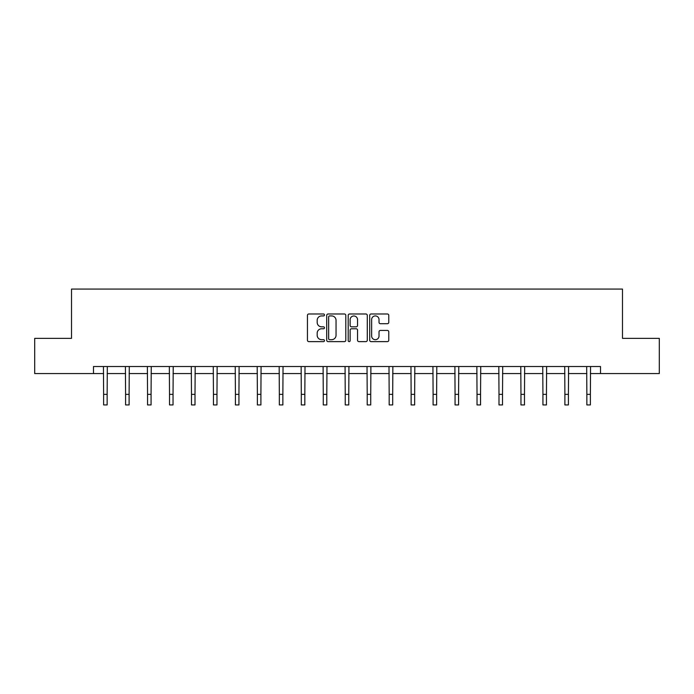 <?xml version="1.0" encoding="UTF-8"?>
<svg xmlns="http://www.w3.org/2000/svg" width="694" height="694" viewBox="0 0 694 694"><rect width="100%" height="100%" fill="white"/><g stroke="black" fill="none" stroke-linecap="round" stroke-linejoin="round"><path stroke-width="1.04" d="M324.471 314.946A0.972 0.972 0 0 0 323.508 313.983L308.821 313.983A1.379 1.379 0 0 0 307.442 315.362L307.442 340.242A1.379 1.379 0 0 0 308.821 341.622L323.508 341.622A0.972 0.972 0 0 0 324.471 340.659A0.972 0.972 0 0 0 323.508 339.687L321.608 339.687A4.424 4.424 0 0 1 317.184 335.263L317.184 333.189A4.424 4.424 0 0 1 321.608 328.765L323.508 328.765A0.972 0.972 0 0 0 324.471 327.802A0.972 0.972 0 0 0 323.508 326.831L321.608 326.831A4.424 4.424 0 0 1 317.184 322.415L317.184 320.342A4.424 4.424 0 0 1 321.608 315.917L323.508 315.917A0.972 0.972 0 0 0 324.471 314.946M387.391 323.725A1.379 1.379 0 0 0 388.77 322.346L388.77 315.362A1.379 1.379 0 0 0 387.391 313.983L371.082 313.983A1.379 1.379 0 0 0 369.702 315.362L369.702 340.242A1.379 1.379 0 0 0 371.082 341.622L387.391 341.622A1.379 1.379 0 0 0 388.77 340.242L388.77 331.81A1.379 1.379 0 0 0 387.391 330.431L380.407 330.431A1.379 1.379 0 0 0 379.028 331.81L379.028 335.991A3.696 3.696 0 0 1 375.333 339.687A3.696 3.696 0 0 1 371.637 335.991L371.637 319.613A3.696 3.696 0 0 1 375.333 315.917A3.696 3.696 0 0 1 379.028 319.613L379.028 322.346A1.379 1.379 0 0 0 380.407 323.725L387.391 323.725M93.482 373.563L34.7 373.563L34.7 338.36L71.517 338.36L71.517 289.077L622.483 289.077L622.483 338.36L659.3 338.36L659.3 373.563L600.518 373.563L600.518 366.519L93.482 366.519L93.482 373.563L103.623 373.563M345.794 315.362A1.379 1.379 0 0 0 344.406 313.983L328.097 313.983A1.379 1.379 0 0 0 326.718 315.362L326.718 340.242A1.379 1.379 0 0 0 328.097 341.622L344.406 341.622A1.379 1.379 0 0 0 345.794 340.242L345.794 315.362M349.594 313.983L365.903 313.983A1.379 1.379 0 0 1 367.282 315.362L367.282 340.242A1.379 1.379 0 0 1 365.903 341.622L358.919 341.622A1.379 1.379 0 0 1 357.54 340.242L357.54 330.153A1.379 1.379 0 0 0 356.152 328.765L351.528 328.765A1.379 1.379 0 0 0 350.14 330.153L350.14 340.659A0.972 0.972 0 0 1 349.177 341.622A0.972 0.972 0 0 1 348.206 340.659L348.206 315.362A1.379 1.379 0 0 1 349.594 313.983M107.145 373.563L125.588 373.563M129.11 373.563L147.553 373.563M151.075 373.563L169.518 373.563M173.04 373.563L191.483 373.563M195.005 373.563L213.448 373.563M216.97 373.563L235.413 373.563M238.936 373.563L257.379 373.563M260.901 373.563L279.344 373.563M282.866 373.563L301.309 373.563M304.831 373.563L323.274 373.563M326.796 373.563L345.239 373.563M348.761 373.563L367.204 373.563M370.726 373.563L389.169 373.563M392.691 373.563L411.134 373.563M414.656 373.563L433.099 373.563M436.621 373.563L455.064 373.563M458.587 373.563L477.03 373.563M480.552 373.563L498.995 373.563M502.517 373.563L520.96 373.563M524.482 373.563L542.925 373.563M546.447 373.563L564.89 373.563M568.412 373.563L586.855 373.563M590.377 373.563L600.518 373.563M329.624 315.917A0.972 0.972 0 0 0 328.652 316.88L328.652 338.724A0.972 0.972 0 0 0 329.624 339.687L331.628 339.687A4.424 4.424 0 0 0 336.043 335.263L336.043 320.342A4.424 4.424 0 0 0 331.628 315.917L329.624 315.917M357.54 319.682A3.696 3.696 0 0 0 353.845 315.987A3.696 3.696 0 0 0 350.14 319.682L350.14 325.451A1.379 1.379 0 0 0 351.528 326.831L356.152 326.831A1.379 1.379 0 0 0 357.54 325.451L357.54 319.682M103.441 366.519L103.623 394.357L107.145 394.357L107.318 366.519M103.623 394.357L103.623 404.923L107.145 404.923L107.145 394.357M125.406 366.519L125.588 394.357L129.11 394.357L129.284 366.519M125.588 394.357L125.588 404.923L129.11 404.923L129.11 394.357M147.371 366.519L147.553 394.357L151.075 394.357L151.249 366.519M147.553 394.357L147.553 404.923L151.075 404.923L151.075 394.357M169.336 366.519L169.518 394.357L173.04 394.357L173.214 366.519M169.518 394.357L169.518 404.923L173.04 404.923L173.04 394.357M191.301 366.519L191.483 394.357L195.005 394.357L195.179 366.519M191.483 394.357L191.483 404.923L195.005 404.923L195.005 394.357M213.266 366.519L213.448 394.357L216.97 394.357L217.144 366.519M213.448 394.357L213.448 404.923L216.97 404.923L216.97 394.357M235.231 366.519L235.413 394.357L238.936 394.357L239.109 366.519M235.413 394.357L235.413 404.923L238.936 404.923L238.936 394.357M257.196 366.519L257.379 394.357L260.901 394.357L261.074 366.519M257.379 394.357L257.379 404.923L260.901 404.923L260.901 394.357M279.17 366.519L279.344 394.357L282.866 394.357L283.039 366.519M279.344 394.357L279.344 404.923L282.866 404.923L282.866 394.357M301.135 366.519L301.309 394.357L304.831 394.357L305.004 366.519M301.309 394.357L301.309 404.923L304.831 404.923L304.831 394.357M323.1 366.519L323.274 394.357L326.796 394.357L326.969 366.519M323.274 394.357L323.274 404.923L326.796 404.923L326.796 394.357M345.065 366.519L345.239 394.357L348.761 394.357L348.935 366.519M345.239 394.357L345.239 404.923L348.761 404.923L348.761 394.357M367.031 366.519L367.204 394.357L370.726 394.357L370.9 366.519M367.204 394.357L367.204 404.923L370.726 404.923L370.726 394.357M388.996 366.519L389.169 394.357L392.691 394.357L392.865 366.519M389.169 394.357L389.169 404.923L392.691 404.923L392.691 394.357M410.961 366.519L411.134 394.357L414.656 394.357L414.83 366.519M411.134 394.357L411.134 404.923L414.656 404.923L414.656 394.357M432.926 366.519L433.099 394.357L436.621 394.357L436.804 366.519M433.099 394.357L433.099 404.923L436.621 404.923L436.621 394.357M454.891 366.519L455.064 394.357L458.587 394.357L458.769 366.519M455.064 394.357L455.064 404.923L458.587 404.923L458.587 394.357M476.856 366.519L477.03 394.357L480.552 394.357L480.734 366.519M477.03 394.357L477.03 404.923L480.552 404.923L480.552 394.357M498.821 366.519L498.995 394.357L502.517 394.357L502.699 366.519M498.995 394.357L498.995 404.923L502.517 404.923L502.517 394.357M520.786 366.519L520.96 394.357L524.482 394.357L524.664 366.519M520.96 394.357L520.96 404.923L524.482 404.923L524.482 394.357M542.751 366.519L542.925 394.357L546.447 394.357L546.629 366.519M542.925 394.357L542.925 404.923L546.447 404.923L546.447 394.357M564.716 366.519L564.89 394.357L568.412 394.357L568.594 366.519M564.89 394.357L564.89 404.923L568.412 404.923L568.412 394.357M586.682 366.519L586.855 394.357L590.377 394.357L590.559 366.519M586.855 394.357L586.855 404.923L590.377 404.923L590.377 394.357"/></g></svg>

